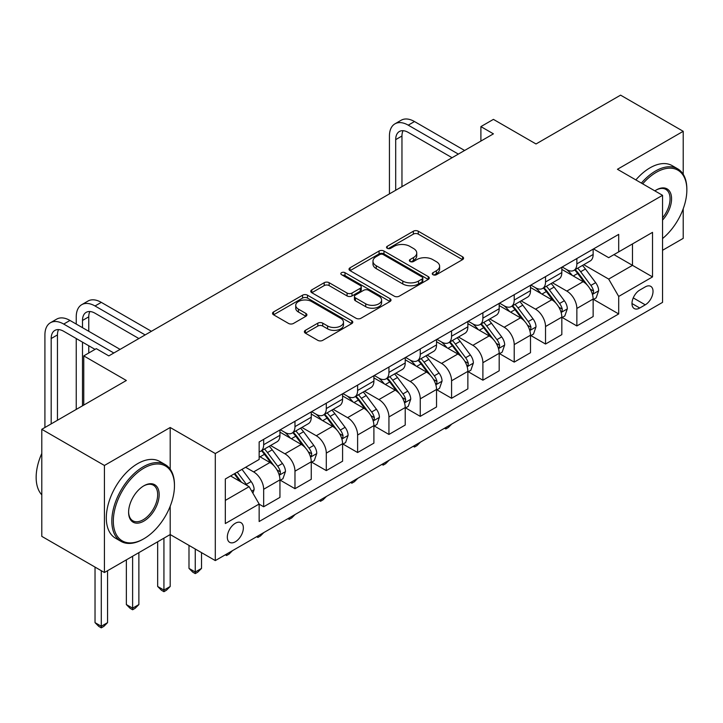 <?xml version="1.0" encoding="UTF-8"?>
<svg xmlns="http://www.w3.org/2000/svg" width="723" height="723" viewBox="0 0 723 723"><rect width="100%" height="100%" fill="white"/><g stroke="black" fill="none" stroke-linecap="round" stroke-linejoin="round"><path stroke-width="1.08" d="M432.978 274.713A2.431 1.41 0 0 0 436.421 274.713L462.557 259.62A3.479 2.006 0 0 0 463.57 258.201A3.479 2.006 0 0 0 462.557 256.782L418.283 231.224A3.479 2.006 0 0 0 413.366 231.224L387.239 246.308A2.431 1.41 0 0 0 386.525 247.302A2.431 1.41 0 0 0 387.239 248.296A2.431 1.41 0 0 0 390.682 248.296L394.062 246.344A11.134 6.426 0 0 1 409.796 246.344L413.493 248.477A11.134 6.426 0 0 1 416.746 253.023A11.134 6.426 0 0 1 413.493 257.56L410.104 259.512A2.431 1.41 0 0 0 409.39 260.506A2.431 1.41 0 0 0 410.104 261.5A2.431 1.41 0 0 0 413.547 261.5L416.936 259.548A11.134 6.426 0 0 1 432.67 259.548L436.358 261.681A11.134 6.426 0 0 1 439.62 266.227A11.134 6.426 0 0 1 436.358 270.773L432.978 272.725A2.431 1.41 0 0 0 432.264 273.719A2.431 1.41 0 0 0 432.978 274.713L432.978 272.725M235.346 541.78A11.342 6.543 120 0 0 242.747 531.785A11.342 6.543 120 0 0 241.012 522.702A11.342 6.543 120 0 0 235.346 523.262A11.342 6.543 120 0 0 227.935 533.258A11.342 6.543 120 0 0 229.67 542.34A11.342 6.543 120 0 0 235.346 541.78M305.395 330.33A3.479 2.006 0 0 0 304.383 331.758A3.479 2.006 0 0 0 305.395 333.176L317.822 340.343A3.479 2.006 0 0 0 322.738 340.343L351.758 323.588A3.479 2.006 0 0 0 352.779 322.169A3.479 2.006 0 0 0 351.758 320.75L307.492 295.192A3.479 2.006 0 0 0 302.566 295.192L273.547 311.947A3.479 2.006 0 0 0 272.535 313.366A3.479 2.006 0 0 0 273.547 314.785L288.549 323.443A3.479 2.006 0 0 0 293.475 323.443L305.892 316.276A3.479 2.006 0 0 0 306.904 314.857A3.479 2.006 0 0 0 305.892 313.439L298.454 309.146A9.3 5.368 0 0 1 295.725 305.341A9.3 5.368 0 0 1 301.473 300.379A9.3 5.368 0 0 1 311.604 301.545L340.75 318.373A9.3 5.368 0 0 1 343.479 322.169A9.3 5.368 0 0 1 337.731 327.13A9.3 5.368 0 0 1 327.591 325.965L322.738 323.163A3.479 2.006 0 0 0 317.822 323.163L305.395 330.33L305.395 333.176M683.217 174.288L683.217 131.306L620.578 95.147L536.014 143.967L493.42 119.376L480.894 126.606L493.42 133.845L108.812 355.897L96.286 348.658L83.76 355.897L83.76 405.079M170.194 469.182L170.194 427.501L104.428 465.467L41.789 429.308L126.353 380.488L83.76 355.897M170.194 427.501L215.3 453.538L662.548 195.318L662.548 302.368L215.3 560.587L215.3 453.538M683.217 131.306L617.442 169.281L662.548 195.318M394.306 296.186A3.479 2.006 0 0 0 399.223 296.186L428.242 279.43A3.479 2.006 0 0 0 429.263 278.012A3.479 2.006 0 0 0 428.242 276.593L383.976 251.035A3.479 2.006 0 0 0 379.06 251.035L350.04 267.79A3.479 2.006 0 0 0 349.019 269.209A3.479 2.006 0 0 0 350.04 270.628L394.306 296.186M342.521 275.237A2.431 1.41 0 0 1 344.998 275.58L344.998 272.688L390.004 298.671A3.479 2.006 0 0 1 391.016 300.09A3.479 2.006 0 0 1 390.004 301.509L360.985 318.265A3.479 2.006 0 0 1 356.059 318.265L311.794 292.707L311.794 289.869A3.479 2.006 0 0 0 310.773 291.288A3.479 2.006 0 0 0 311.794 292.707M311.794 289.869L324.211 282.693A3.479 2.006 0 0 1 329.128 282.693L347.085 293.059A3.479 2.006 0 0 0 352.002 293.059L360.244 288.305A3.479 2.006 0 0 0 361.265 286.886A3.479 2.006 0 0 0 360.244 285.468L341.554 274.677A2.431 1.41 0 0 1 340.84 273.683A2.431 1.41 0 0 1 342.341 272.381A2.431 1.41 0 0 1 344.998 272.688M104.428 465.467L104.428 572.517L41.789 536.358L41.789 429.308M662.548 250.294L683.217 238.355L683.217 208.757M645.259 286.895L639.747 290.077A10.981 6.344 120 0 0 632.571 299.756A10.981 6.344 120 0 0 634.252 308.558A10.981 6.344 120 0 0 639.747 308.016L645.259 304.826A10.981 6.344 120 0 0 652.435 295.147A10.981 6.344 120 0 0 650.745 286.344A10.981 6.344 120 0 0 645.259 286.895M593.52 248.92L608.676 257.668L618.698 251.884L618.698 234.379L259.15 441.961L259.15 459.466L225.323 478.997L225.323 523.551L259.15 504.021L259.15 521.527L618.698 313.945L618.698 296.439L608.676 279.078L583.759 264.699M618.698 251.884L652.526 232.354L652.526 276.909L618.698 296.439M104.428 572.517L170.194 534.55L215.3 560.587M480.894 126.606L480.894 141.075M613.935 254.632L632.48 265.341L632.48 243.931L652.526 232.354M608.676 279.078L632.48 265.341L652.526 276.909M225.323 500.406L249.128 486.66L230.583 475.96M259.15 504.166L263.66 506.769L263.66 489.272A14.171 8.179 -120 0 0 253.637 471.911L245.612 467.284M263.66 506.769L279.946 497.37L279.946 479.864A14.171 8.179 -120 0 0 269.923 462.503L259.15 456.285M280.316 480.226L294.975 488.694L294.975 471.188A14.171 8.179 -120 0 0 284.952 453.827L270.565 445.522M294.975 488.694L311.261 479.286L311.261 461.78A14.171 8.179 -120 0 0 301.238 444.428L279.946 432.128M311.64 462.142L326.299 470.61L326.299 453.104A14.171 8.179 -120 0 0 316.276 435.743L301.88 427.438M326.299 470.61L342.585 461.202L342.585 443.705A14.171 8.179 -120 0 0 332.562 426.344L311.261 414.044M342.955 444.067L357.614 452.526L357.614 435.02A14.171 8.179 -120 0 0 347.591 417.659L333.204 409.354M357.614 452.526L373.899 443.127L373.899 425.621A14.171 8.179 -120 0 0 363.877 408.26L342.585 395.96M374.279 425.983L388.938 434.442L388.938 416.936A14.171 8.179 -120 0 0 378.915 399.584L364.528 391.27M388.938 434.442L405.223 425.043L405.223 407.537A14.171 8.179 -120 0 0 395.201 390.176L373.899 377.885M405.594 407.899L420.253 416.358L420.253 398.861A14.171 8.179 -120 0 0 410.23 381.5L395.843 373.185M420.253 416.358L436.538 406.959L436.538 389.453A14.171 8.179 -120 0 0 426.516 372.092L405.223 359.801M436.918 389.814L451.577 398.283L451.577 380.777A14.171 8.179 -120 0 0 441.554 363.416L427.166 355.11M451.577 398.283L467.862 388.875L467.862 371.369A14.171 8.179 -120 0 0 457.84 354.017L436.538 341.717M468.242 371.73L482.892 380.199L482.892 362.693A14.171 8.179 -120 0 0 472.869 345.332L458.481 337.026M482.892 380.199L499.186 370.791L499.186 353.294A14.171 8.179 -120 0 0 489.164 335.933L467.862 323.633M499.557 353.655L514.216 362.115L514.216 344.609A14.171 8.179 -120 0 0 504.193 327.248L489.805 318.942M514.216 362.115L530.501 352.716L530.501 335.21A14.171 8.179 -120 0 0 520.479 317.849L499.186 305.549M530.881 335.571L545.531 344.031L545.531 326.525A14.171 8.179 -120 0 0 535.517 309.173L521.12 300.858M545.531 344.031L561.825 334.632L561.825 317.126A14.171 8.179 -120 0 0 551.803 299.765L530.501 287.474M562.196 317.487L576.855 325.946L576.855 308.45A14.171 8.179 -120 0 0 566.832 291.089L552.444 282.774M576.855 325.946L593.14 316.547L593.14 299.042A14.171 8.179 -120 0 0 583.118 281.681L561.825 269.39M562.196 267.004L566.832 269.679A14.171 8.179 -120 0 0 573.917 270.375A14.171 8.179 -120 0 0 576.855 263.886L576.855 258.536M530.881 285.079L535.517 287.763A14.171 8.179 -120 0 0 542.602 288.459A14.171 8.179 -120 0 0 545.531 281.97L545.531 276.62M499.557 303.163L504.193 305.838A14.171 8.179 -120 0 0 511.278 306.543A14.171 8.179 -120 0 0 514.216 300.054L514.216 294.704M468.242 321.247L472.869 323.922A14.171 8.179 -120 0 0 479.964 324.627A14.171 8.179 -120 0 0 482.892 318.138L482.892 312.788M436.918 339.331L441.554 342.006A14.171 8.179 -120 0 0 448.64 342.711A14.171 8.179 -120 0 0 451.577 336.222L451.577 330.863M405.594 357.415L410.23 360.09A14.171 8.179 -120 0 0 417.325 360.786A14.171 8.179 -120 0 0 420.253 354.297L420.253 348.947M374.279 375.49L378.915 378.174A14.171 8.179 -120 0 0 386.001 378.87A14.171 8.179 -120 0 0 388.938 372.381L388.938 367.031M342.955 393.574L347.591 396.249A14.171 8.179 -120 0 0 354.677 396.954A14.171 8.179 -120 0 0 357.614 390.465L357.614 385.115M311.64 411.658L316.276 414.333A14.171 8.179 -120 0 0 323.362 415.038A14.171 8.179 -120 0 0 326.299 408.549L326.299 403.199M280.316 429.742L284.952 432.417A14.171 8.179 -120 0 0 292.038 433.122A14.171 8.179 -120 0 0 294.975 426.633L294.975 421.274M593.52 299.403L618.698 313.945M573.917 270.375L590.203 260.976A14.171 8.179 -120 0 0 593.14 254.487L593.14 249.137M542.602 288.459L558.888 279.06A14.171 8.179 -120 0 0 561.825 272.571L561.825 267.221M511.278 306.543L527.564 297.144A14.171 8.179 -120 0 0 530.501 290.655L530.501 285.296M479.964 324.627L496.249 315.219A14.171 8.179 -120 0 0 499.186 308.73L499.186 303.38M448.64 342.711L464.925 333.303A14.171 8.179 -120 0 0 467.862 326.814L467.862 321.464M417.325 360.786L433.61 351.387A14.171 8.179 -120 0 0 436.538 344.898L436.538 339.548M386.001 378.87L402.286 369.471A14.171 8.179 -120 0 0 405.223 362.982L405.223 357.632M354.677 396.954L370.971 387.555A14.171 8.179 -120 0 0 373.899 381.066L373.899 375.707M323.362 415.038L339.647 405.63A14.171 8.179 -120 0 0 342.585 399.141L342.585 393.791M292.038 433.122L308.323 423.714A14.171 8.179 -120 0 0 311.261 417.225L311.261 411.875M259.15 451.776A14.171 8.179 -120 0 0 260.723 451.197L277.008 441.798A14.171 8.179 -120 0 0 279.946 435.309L279.946 429.959M260.723 451.197A14.171 8.179 -120 0 0 263.66 444.717L263.66 439.358M249.128 486.66L259.15 504.021M163.931 538.165L163.931 590.095L170.194 586.48L170.194 506.227M433.954 275.056L436.358 273.665A11.134 6.426 0 0 0 439.62 269.119L439.62 266.227M416.746 253.023L416.746 255.915A11.134 6.426 0 0 1 413.493 260.461L411.08 261.843M462.503 259.647L418.283 234.116A3.479 2.006 0 0 0 413.366 234.116L388.206 248.64M428.197 279.458L383.976 253.927A3.479 2.006 0 0 0 379.06 253.927L350.086 270.655M422.096 279.006A2.431 1.41 0 0 0 422.81 278.012A2.431 1.41 0 0 0 422.096 277.017L383.235 254.577A2.431 1.41 0 0 0 379.792 254.577L376.231 256.638A11.134 6.426 0 0 0 372.969 261.184A11.134 6.426 0 0 0 376.231 265.73L402.792 281.066A11.134 6.426 0 0 0 418.527 281.066L422.096 279.006L422.096 281.898A2.431 1.41 0 0 0 422.81 280.904L422.81 278.012M372.969 261.184L372.969 264.076A11.134 6.426 0 0 0 376.231 268.622L376.231 265.73M422.096 281.898L418.527 283.958A11.134 6.426 0 0 1 402.792 283.958L376.231 268.622M311.839 292.734L324.211 285.585L324.211 282.693M361.265 286.886L361.265 289.778A3.479 2.006 0 0 1 360.244 291.197L352.002 295.951A3.479 2.006 0 0 1 347.085 295.951L329.128 285.585A3.479 2.006 0 0 0 324.211 285.585M344.998 275.58L389.959 301.536M365.711 303.814A9.3 5.368 0 0 0 375.852 304.979A9.3 5.368 0 0 0 381.599 300.018A9.3 5.368 0 0 0 378.87 296.222L368.603 290.294A3.479 2.006 0 0 0 363.687 290.294L355.445 295.047A3.479 2.006 0 0 0 354.433 296.466A3.479 2.006 0 0 0 355.445 297.885L365.711 303.814L365.711 306.706A9.3 5.368 0 0 0 375.852 307.871A9.3 5.368 0 0 0 381.599 302.91L381.599 300.018M354.433 296.466L354.433 299.358A3.479 2.006 0 0 0 355.445 300.786L355.445 297.885M365.711 306.706L355.445 300.786M343.479 322.169L343.479 325.061A9.3 5.368 0 0 1 337.731 330.022A9.3 5.368 0 0 1 327.591 328.857L322.738 326.055A3.479 2.006 0 0 0 317.822 326.055L305.44 333.204M295.725 305.341L295.725 308.233A9.3 5.368 0 0 0 298.454 312.038L298.454 309.146M305.847 316.303L298.454 312.038M351.712 323.615L307.492 298.084A3.479 2.006 0 0 0 302.566 298.084L273.592 314.812M593.14 299.62L596.15 297.885L598.653 290.655A9.39 5.423 -120 0 0 595.653 282.657L585.422 268.992A27.103 15.653 -120 0 0 582.458 265.449M572.282 275.427A27.103 15.653 -120 0 0 566.733 269.616M592.282 293.872L593.375 292.688L593.583 291.053A9.39 5.423 -120 0 0 590.899 285.404L580.659 271.74A27.103 15.653 -120 0 0 577.704 268.197M575.174 269.652A22.503 12.987 60 0 1 578.87 273.854L587.537 285.413M574.695 269.932A27.103 15.653 60 0 1 577.65 273.475L584.455 282.557M451.739 424.076L448.314 427.501L445.811 428.947L444.555 428.224M445.811 427.501L445.811 428.947M389.435 193.872L389.435 136.014A26.579 15.346 60 0 1 394.939 123.85L401.202 120.226A26.579 15.346 60 0 1 414.496 121.545L464.609 150.474M394.939 123.85A26.579 15.346 60 0 1 408.233 125.16L458.337 154.089M452.074 157.713L408.233 132.399A17.714 10.23 -120 0 0 399.367 131.514A17.714 10.23 -120 0 0 395.698 139.629L395.698 190.257M403.073 130.7A17.714 10.23 -120 0 0 401.961 136.014L401.961 186.642M561.825 317.704L564.826 315.969L567.329 308.73A9.39 5.423 -120 0 0 564.338 300.741L554.098 287.076A27.103 15.653 -120 0 0 551.143 283.533M540.958 293.511A27.103 15.653 -120 0 0 535.409 287.7M560.967 311.956L562.06 310.773L562.259 309.137A9.39 5.423 -120 0 0 559.575 303.488L549.335 289.824A27.103 15.653 -120 0 0 546.38 286.281M543.859 287.736A22.503 12.987 60 0 1 547.555 291.929L556.213 303.497M543.371 288.016A27.103 15.653 60 0 1 546.335 291.559L553.14 300.641M420.425 442.16L416.999 445.585L414.496 447.031L413.24 446.308M414.496 445.585L414.496 447.031M530.501 335.788L533.511 334.053L536.014 326.814A9.39 5.423 -120 0 0 533.014 318.825L522.774 305.151A27.103 15.653 -120 0 0 519.819 301.608M509.643 311.586A27.103 15.653 -120 0 0 504.094 305.784M529.643 330.031L530.736 328.857L530.944 327.221A9.39 5.423 -120 0 0 528.26 321.572L518.02 307.899A27.103 15.653 -120 0 0 515.056 304.365M512.535 305.82A22.503 12.987 60 0 1 516.231 310.013L524.898 321.581M512.056 306.1A27.103 15.653 60 0 1 515.011 309.643L521.816 318.726M389.101 460.244L385.675 463.669L383.172 465.115L381.916 464.392M383.172 463.669L383.172 465.115M499.186 353.872L502.187 352.128L504.69 344.898A9.39 5.423 -120 0 0 501.699 336.9L491.459 323.235A27.103 15.653 -120 0 0 488.504 319.693M478.319 329.67A27.103 15.653 -120 0 0 472.77 323.868M498.328 348.115L499.421 346.941L499.62 345.296A9.39 5.423 -120 0 0 496.936 339.647L486.696 325.983A27.103 15.653 -120 0 0 483.741 322.44M481.22 323.895A22.503 12.987 60 0 1 484.907 328.097L493.574 339.665M480.732 324.175A27.103 15.653 60 0 1 483.687 327.718L490.501 336.81M357.786 478.328L354.36 481.753L351.857 483.199L350.601 482.476M351.857 481.744L351.857 483.199M467.862 371.947L470.872 370.212L473.375 362.982A9.39 5.423 -120 0 0 470.375 354.984L460.135 341.319A27.103 15.653 -120 0 0 457.18 337.777M447.004 347.754A27.103 15.653 -120 0 0 441.446 341.943M467.004 366.2L468.097 365.016L468.305 363.38A9.39 5.423 -120 0 0 465.612 357.731L455.382 344.067A27.103 15.653 -120 0 0 452.417 340.524M449.896 341.979A22.503 12.987 60 0 1 453.592 346.181L462.259 357.749M449.417 342.259A27.103 15.653 60 0 1 452.372 345.802L459.177 354.885M326.462 496.403L323.036 499.828L320.533 501.274L319.277 500.551M320.533 499.828L320.533 501.274M662.548 238.554A43.226 24.962 120 0 0 686.85 189.968A43.226 24.962 120 0 0 656.285 172.318A43.226 24.962 120 0 0 642.684 183.859M641.373 183.1A44.293 25.576 -60 0 1 655.526 171.017A44.293 25.576 -60 0 1 677.677 168.83A44.293 25.576 -60 0 1 686.85 189.101L686.85 189.968M654.848 190.872A21.618 12.481 -60 0 1 656.285 189.968L656.285 189.968A21.618 12.481 -60 0 1 671.224 195.291A21.618 12.481 -60 0 1 662.548 220.099M635.86 179.919A44.293 25.576 -60 0 1 650.022 167.835A44.293 25.576 -60 0 1 672.164 165.639L677.677 168.83M662.548 217.831A20.551 11.866 120 0 0 665.802 189.39A20.551 11.866 120 0 0 655.906 190.194M143.136 539.177L143.886 538.743A43.226 24.962 120 0 0 174.46 485.793A43.226 24.962 120 0 0 143.886 468.152A43.226 24.962 120 0 0 113.321 521.093A43.226 24.962 120 0 0 143.886 538.743L143.136 539.177A44.293 25.576 -60 0 1 120.994 541.373A44.293 25.576 -60 0 1 114.207 505.874A44.293 25.576 -60 0 1 143.136 466.85A44.293 25.576 -60 0 1 165.287 464.654A44.293 25.576 -60 0 1 174.46 484.925L174.46 485.793M143.886 521.093A21.618 12.481 -60 0 1 128.604 512.273A21.618 12.481 -60 0 1 143.886 485.793L143.886 485.793A21.618 12.481 -60 0 1 159.177 494.622A21.618 12.481 -60 0 1 143.886 521.093M128.613 511.83A20.551 11.866 120 0 0 132.86 520.813A20.551 11.866 120 0 0 143.136 519.792A20.551 11.866 120 0 0 156.566 501.681A20.551 11.866 120 0 0 153.412 485.214A20.551 11.866 120 0 0 143.506 486.019M120.994 541.373L115.481 538.183A44.293 25.576 -60 0 1 108.694 502.693A44.293 25.576 -60 0 1 137.623 463.66A44.293 25.576 -60 0 1 159.774 461.473L165.287 464.654M41.789 494.848A44.293 25.576 -60 0 1 41.789 453.448M436.538 390.031L439.548 388.296L442.051 381.066A9.39 5.423 -120 0 0 439.06 373.068L428.82 359.403A27.103 15.653 -120 0 0 425.865 355.861M415.68 365.838A27.103 15.653 -120 0 0 410.131 360.027M435.689 384.284L436.782 383.1L436.981 381.464A9.39 5.423 -120 0 0 434.297 375.815L424.058 362.151A27.103 15.653 -120 0 0 421.102 358.608M418.581 360.063A22.503 12.987 60 0 1 422.268 364.265L430.935 375.824M418.093 360.343A27.103 15.653 60 0 1 421.048 363.886L427.862 372.969M295.147 514.487L291.721 517.912L289.218 519.358L287.962 518.635M289.218 517.912L289.218 519.358M405.223 408.115L408.233 406.38L410.736 399.15A9.39 5.423 -120 0 0 407.736 391.152L397.496 377.487A27.103 15.653 -120 0 0 394.541 373.945M384.356 383.922A27.103 15.653 -120 0 0 378.807 378.111M404.365 402.368L405.458 401.184L405.666 399.548A9.39 5.423 -120 0 0 402.973 393.899L392.743 380.235A27.103 15.653 -120 0 0 389.778 376.692M387.257 378.147A22.503 12.987 60 0 1 390.953 382.35L399.62 393.908M386.778 378.427A27.103 15.653 60 0 1 389.733 381.97L396.538 391.053M263.823 532.571L260.397 535.996L257.894 537.442L256.638 536.719M257.894 535.996L257.894 537.442M373.899 426.199L376.909 424.464L379.412 417.225A9.39 5.423 -120 0 0 376.421 409.236L366.181 395.562A27.103 15.653 -120 0 0 363.226 392.02M353.041 401.997A27.103 15.653 -120 0 0 347.492 396.195M373.05 420.443L374.143 419.268L374.342 417.632A9.39 5.423 -120 0 0 371.658 411.983L361.419 398.319A27.103 15.653 -120 0 0 358.463 394.776M355.942 396.231A22.503 12.987 60 0 1 359.629 400.425L368.296 411.993M355.454 396.511A27.103 15.653 60 0 1 358.409 400.054L365.214 409.137M232.499 550.655L229.083 554.08L226.57 555.526L225.323 554.803M226.57 554.08L226.57 555.526M342.585 444.284L345.594 442.548L348.097 435.309A9.39 5.423 -120 0 0 345.097 427.311L334.857 413.646A27.103 15.653 -120 0 0 331.902 410.104M321.717 420.081A27.103 15.653 -120 0 0 316.168 414.279M341.726 438.527L342.819 437.352L343.027 435.707A9.39 5.423 -120 0 0 340.334 430.058L330.095 416.394A27.103 15.653 -120 0 0 327.139 412.851M324.618 414.315A22.503 12.987 60 0 1 328.314 418.509L336.972 430.077M324.139 414.586A27.103 15.653 60 0 1 327.094 418.129L333.899 427.221M195.255 549.01L195.255 572.02L201.518 568.395L201.518 552.625M201.518 568.395L197.759 572.164L195.255 573.61L192.752 572.164L188.992 568.395L188.992 545.395M188.992 568.395L195.255 572.02L195.255 573.61M311.261 462.359L314.27 460.623L316.773 453.393A9.39 5.423 -120 0 0 313.782 445.395L303.543 431.73A27.103 15.653 -120 0 0 300.578 428.188M290.402 438.165A27.103 15.653 -120 0 0 284.853 432.354M310.411 456.611L311.496 455.436L311.703 453.791A9.39 5.423 -120 0 0 309.019 448.143L298.78 434.478A27.103 15.653 -120 0 0 295.824 430.935M293.303 432.39A22.503 12.987 60 0 1 296.99 436.593L305.657 448.161M292.815 432.67A27.103 15.653 60 0 1 295.77 436.213L302.576 445.305M170.194 586.48L166.444 590.239L163.931 591.694L161.428 590.239L157.668 586.48L157.668 541.78M157.668 586.48L163.931 590.095L163.931 591.694M279.946 480.443L282.946 478.707L285.458 471.477A9.39 5.423 -120 0 0 282.458 463.479L272.219 449.814A27.103 15.653 -120 0 0 269.263 446.272M279.087 474.695L280.181 473.511L280.388 471.875A9.39 5.423 -120 0 0 277.695 466.227L267.456 452.562A27.103 15.653 -120 0 0 264.501 449.019M261.979 450.474A22.503 12.987 60 0 1 265.675 454.677L274.333 466.236M261.491 450.754A27.103 15.653 60 0 1 264.455 454.297L271.261 463.38M132.616 556.249L132.616 608.179L138.879 604.564L138.879 552.625M138.879 604.564L135.12 608.323L132.616 609.769L130.113 608.323L126.353 604.564L126.353 559.864M126.353 604.564L132.616 608.179L132.616 609.769M76.24 324.067L76.24 316.837A26.579 15.346 60 0 1 81.744 304.672L88.007 301.048A26.579 15.346 60 0 1 101.292 302.368L151.405 331.297M81.744 304.672A26.579 15.346 60 0 1 95.029 305.983L145.142 334.921M138.879 338.536L95.029 313.222A17.714 10.23 -120 0 0 86.173 312.345A17.714 10.23 -120 0 0 82.503 320.452L82.503 327.682M89.878 311.523A17.714 10.23 -120 0 0 88.766 316.837L88.766 331.297M82.503 342.151L82.503 405.802M88.766 345.766L88.766 352.996M76.24 409.417L76.24 338.536M252.887 493.176L254.135 489.561A9.39 5.423 -120 0 0 251.134 481.563L242.006 469.363M247.23 485.576A9.39 5.423 -120 0 0 246.38 484.311L237.243 472.119M234.894 473.475L241.455 482.232M234.234 473.854L239.801 481.283M101.292 570.709L101.292 626.263L107.555 622.648L107.555 570.709M107.555 622.648L103.805 626.407L101.292 627.853L98.789 626.407L95.029 622.648L95.029 567.094M95.029 622.648L101.292 626.263L101.292 627.853M44.916 427.501L44.916 334.921A26.579 15.346 60 0 1 50.42 322.747L56.683 319.132A26.579 15.346 60 0 1 69.977 320.452L120.09 349.381M50.42 322.747A26.579 15.346 60 0 1 63.714 324.067L113.827 352.996M95.029 349.381L63.714 331.297A17.714 10.23 -120 0 0 54.849 330.42A17.714 10.23 -120 0 0 51.179 338.536L51.179 423.886M58.554 329.607A17.714 10.23 -120 0 0 57.451 334.921L57.451 420.262M253.637 471.911L269.923 462.503M284.952 453.827L301.238 444.428M316.276 435.743L332.562 426.344M347.591 417.659L363.877 408.26M378.915 399.584L395.201 390.176M410.23 381.5L426.516 372.092M441.554 363.416L457.84 354.017M472.869 345.332L489.164 335.933M504.193 327.248L520.479 317.849M535.517 309.173L551.803 299.765M566.832 291.089L583.118 281.681M576.855 263.886L593.14 254.487M576.855 308.45L593.14 299.042M545.531 326.525L561.825 317.126M545.531 281.97L561.825 272.571M514.216 344.609L530.501 335.21M514.216 300.054L530.501 290.655M482.892 362.693L499.186 353.294M482.892 318.138L499.186 308.73M451.577 380.777L467.862 371.369M451.577 336.222L467.862 326.814M420.253 398.861L436.538 389.453M420.253 354.297L436.538 344.898M388.938 416.936L405.223 407.537M388.938 372.381L405.223 362.982M357.614 435.02L373.899 425.621M357.614 390.465L373.899 381.066M326.299 453.104L342.585 443.705M326.299 408.549L342.585 399.141M294.975 471.188L311.261 461.78M294.975 426.633L311.261 417.225M263.66 489.272L279.946 479.864M263.66 444.717L279.946 435.309M633.24 297.894L645.259 304.826M631.974 303.524L639.747 308.016M436.358 273.665L436.358 270.773M410.104 261.5L410.104 259.512M413.493 260.461L413.493 257.56M387.239 248.296L387.239 246.308M413.366 234.116L413.366 231.224M418.283 234.116L418.283 231.224M462.557 259.62L462.557 256.782M350.04 270.628L350.04 267.79M379.06 253.927L379.06 251.035M383.976 253.927L383.976 251.035M428.242 279.43L428.242 276.593M402.792 283.958L402.792 281.066M418.527 283.958L418.527 281.066M329.128 285.585L329.128 282.693M347.085 295.951L347.085 293.059M352.002 295.951L352.002 293.059M360.244 291.197L360.244 288.305M390.004 301.509L390.004 298.671M317.822 326.055L317.822 323.163M322.738 326.055L322.738 323.163M327.591 328.857L327.591 325.965M305.892 316.276L305.892 313.439M273.547 314.785L273.547 311.947M302.566 298.084L302.566 295.192M307.492 298.084L307.492 295.192M351.758 323.588L351.758 320.75M592.444 294.388L598.59 290.836M580.659 271.74L585.422 268.992M573.276 275.996L577.65 273.475M590.899 285.404L595.653 282.657M590.149 289.073L593.583 291.053M414.496 121.545L408.233 125.16M401.961 136.014L395.698 139.629M561.12 312.463L567.275 308.92M549.335 289.824L554.098 287.076M541.952 294.08L546.335 291.559M559.575 303.488L564.338 300.741M558.834 307.158L562.259 309.137M529.796 330.547L535.951 326.995M518.02 307.899L522.774 305.151M510.637 312.164L515.011 309.643M528.26 321.572L533.014 318.825M527.51 325.233L530.944 327.221M498.481 348.631L504.636 345.079M486.696 325.983L491.459 323.235M479.313 330.248L483.687 327.718M496.936 339.647L501.699 336.9M496.195 343.317L499.62 345.296M467.157 366.715L473.312 363.163M455.382 344.067L460.135 341.319M447.998 348.332L452.372 345.802M465.612 357.731L470.375 354.984M464.871 361.401L468.305 363.38M435.842 384.799L441.988 381.247M424.058 362.151L428.82 359.403M416.674 366.407L421.048 363.886M434.297 375.815L439.06 373.068M433.556 379.485L436.981 381.464M404.519 402.883L410.673 399.331M392.743 380.235L397.496 377.487M385.359 384.491L389.733 381.97M402.973 393.899L407.736 391.152M402.232 397.569L405.666 399.548M373.204 420.958L379.349 417.406M361.419 398.319L366.181 395.562M354.035 402.575L358.409 400.054M371.658 411.983L376.421 409.236M370.917 415.644L374.342 417.632M341.88 439.042L348.034 435.49M330.095 416.394L334.857 413.646M322.72 420.659L327.094 418.129M340.334 430.058L345.097 427.311M339.593 433.728L343.027 435.707M310.565 457.126L316.71 453.574M298.78 434.478L303.543 431.73M291.396 438.744L295.77 436.213M309.019 448.143L313.782 445.395M308.269 451.812L311.703 453.791M279.241 475.21L285.395 471.658M267.456 452.562L272.219 449.814M260.081 456.828L264.455 454.297M277.695 466.227L282.458 463.479M276.954 469.896L280.388 471.875M101.292 302.368L95.029 305.983M88.766 316.837L82.503 320.452M251.694 491.116L254.071 489.742M246.38 484.311L251.134 481.563M69.977 320.452L63.714 324.067M57.451 334.921L51.179 338.536"/></g></svg>

